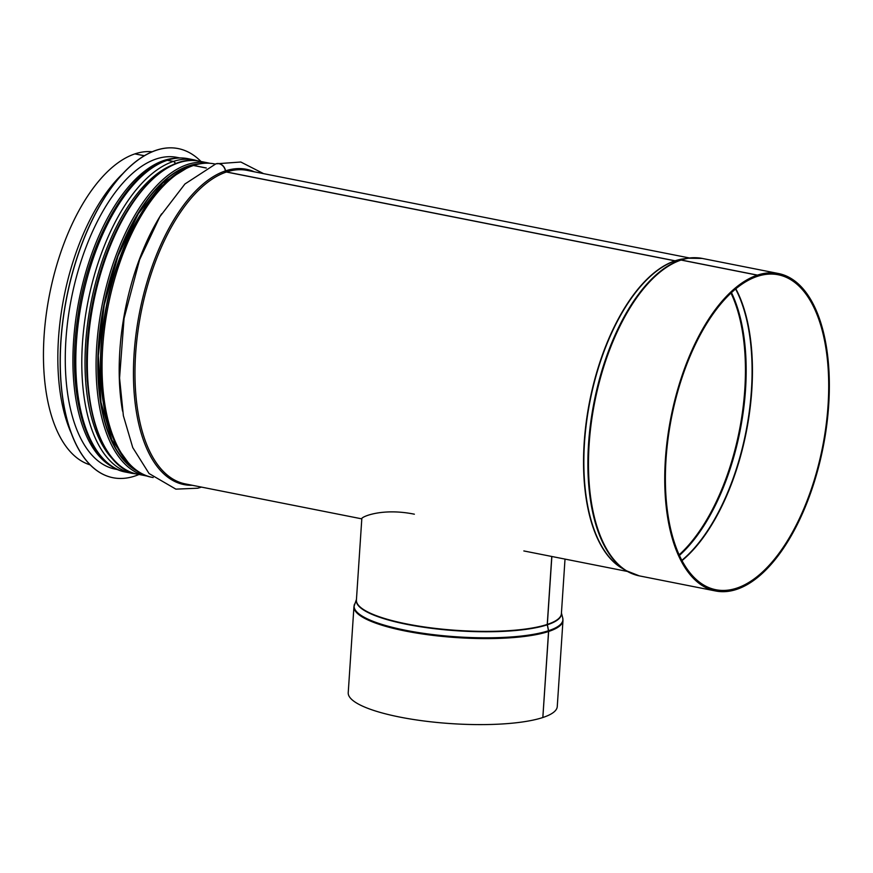 <?xml version="1.0" encoding="UTF-8"?>
<svg xmlns="http://www.w3.org/2000/svg" width="873" height="873" viewBox="0 0 873 873"><rect width="100%" height="100%" fill="white"/><g stroke="black" fill="none" stroke-linecap="round" stroke-linejoin="round"><path stroke-width="1.31" d="M361.826 518.584C361.531 516.892 382.014 507.628 414.369 514.197M167.223 160.305A2.532 2.15 -108.5 0 0 166.263 160.359C126.945 172.254 87.955 242.487 77.762 317.128C65.901 394.629 86.667 465.615 126.018 472.162A159.781 76.573 -78.8 0 1 78.483 321.504A159.781 76.573 -78.8 0 1 167.223 160.305L173.225 161.483A2.532 2.15 -108.5 0 1 175.244 163.895M193.49 165.499A2.532 2.15 -108.5 0 0 192.529 165.554C153.212 177.448 114.221 247.692 104.029 322.333C92.167 399.823 112.933 470.82 152.284 477.367A159.781 76.573 -78.8 0 1 104.749 326.698A159.781 76.573 -78.8 0 1 193.49 165.499L206.203 168.02M757.262 276.315L757.404 276.348A160.545 76.933 -78.8 0 1 778.225 274.766A160.545 76.933 -78.8 0 1 822.519 447.194A160.545 76.933 -78.8 0 1 715.86 589.733A160.545 76.933 -78.8 0 1 668.096 438.355A160.545 76.933 -78.8 0 1 757.262 276.392L757.338 275.159L681.082 260.056A2.532 2.15 -108.5 0 0 680.405 260.045L675.32 260.852A1.266 1.069 71.5 0 1 674.982 260.852L226.402 172.025A1.266 1.069 71.5 0 1 225.409 170.912A8.239 6.984 -108.5 0 0 215.827 163.873L184.912 184.007L159.89 216.646L139.593 259.75L124.053 318.438L119.557 378.02L123.366 415.701L132.751 447.598L149.065 473.537L175.877 489.142L197.822 488.214L201.445 487.101M757.404 276.348L757.48 275.115L681.224 260.012A2.532 2.15 -108.3 0 0 680.547 260.001L675.462 260.809A1.266 1.069 71.7 0 1 675.124 260.798L226.543 171.97A1.266 1.069 71.7 0 1 225.55 170.857A8.239 6.984 -108.3 0 0 215.991 163.818A8.239 6.984 -108.3 0 0 215.904 163.84M206.301 167.965L193.631 165.455A2.532 2.15 -108.3 0 0 192.595 165.532M175.375 163.84A2.532 2.15 -108.3 0 0 173.367 161.44L167.365 160.25A2.532 2.15 -108.3 0 0 166.328 160.337M144.394 155.7L135.02 153.921M757.48 275.115A161.811 77.544 -78.8 0 1 778.476 273.522A161.811 77.544 -78.8 0 1 823.108 447.314A161.811 77.544 -78.8 0 1 715.609 590.977A161.811 77.544 -78.8 0 1 667.474 438.41A161.811 77.544 -78.8 0 1 757.338 275.159M144.296 155.765L134.879 153.899A159.781 76.573 -78.8 0 0 46.662 311.399A159.781 76.573 -78.8 0 0 90.181 464.883M135.02 153.844A159.781 76.573 -78.8 0 1 152.186 151.76M356.457 599.38L353.947 606.67L348.229 692.682A104.749 24.051 3.8 0 0 424.507 721.054A104.749 24.051 3.8 0 0 542.831 717.519L548.55 631.506A2.532 2.15 -108.2 0 0 548.495 630.732L547.273 624.806A1.266 1.069 71.8 0 1 547.251 624.424L551.769 556.472M542.842 717.464L548.637 631.474A2.532 2.15 -108.3 0 0 548.582 630.699L547.371 624.784A1.266 1.069 71.7 0 1 547.338 624.391L551.856 556.483M542.93 717.486A104.749 24.051 3.8 0 0 557.258 706.573L562.976 620.561A104.749 24.051 3.8 0 1 548.637 631.474M178.136 148.574A167.769 80.403 101.2 0 0 178.081 148.563A167.769 80.403 101.2 0 0 60.848 341.114A167.769 80.403 101.2 0 0 112.901 477.706A167.769 80.403 101.2 0 0 112.955 477.717M201.008 161.505A167.769 80.403 101.2 0 0 178.19 148.585A167.769 80.403 101.2 0 0 60.957 341.136A167.769 80.403 101.2 0 0 113.01 477.727A167.769 80.403 101.2 0 0 139.025 474.476M179.805 157.948L176.957 157.38A158.897 76.147 101.2 0 0 65.922 339.75A158.897 76.147 101.2 0 0 115.225 469.117L118.084 469.685M730.974 293.066A158.515 75.962 -78.8 0 1 679.15 554.813M731.454 292.619A158.635 76.027 -78.8 0 1 679.423 555.414M735.59 288.996A160.479 76.911 -78.8 0 1 681.857 560.335M735.83 288.799A160.545 76.933 -78.8 0 1 681.999 560.619M681.224 260.012A161.811 77.544 -78.8 0 1 702.219 258.43L778.476 273.522M715.609 590.977L639.352 575.885A161.811 77.544 -78.8 0 1 591.217 423.307A161.811 77.544 -78.8 0 1 681.082 260.056M680.547 260.001A161.691 77.49 -78.8 0 1 687.771 258.222A161.691 77.49 -78.8 0 1 695.279 257.71M632.674 573.899A161.691 77.49 -78.8 0 1 625.919 570.56A161.691 77.49 -78.8 0 1 592.767 409.186A161.691 77.49 -78.8 0 1 680.405 260.045M675.462 260.809A159.846 76.606 -78.8 0 1 682.599 259.052L687.771 258.222L702.219 258.43M639.352 575.885L625.919 570.56L621.445 567.821A159.846 76.606 -78.8 0 1 588.675 408.291A159.846 76.606 -78.8 0 1 675.32 260.852M675.124 260.798A159.781 76.573 -78.8 0 1 684.487 258.746M623.082 568.825A159.781 76.573 -78.8 0 1 587.987 410.441A159.781 76.573 -78.8 0 1 674.982 260.852M226.543 171.97A159.781 76.573 -78.8 0 1 247.277 170.41L689.517 257.982M361.804 518.857L185.207 483.882A159.781 76.573 -78.8 0 1 137.672 333.224A159.781 76.573 -78.8 0 1 226.402 172.025M225.55 170.857A160.708 77.02 -78.8 0 1 254.338 171.806M192.267 485.279A160.708 77.02 -78.8 0 1 135.151 341.55A160.708 77.02 -78.8 0 1 225.409 170.912M122.558 411.118A159.781 76.573 -78.8 0 1 161.614 213.82M193.631 165.455A159.781 76.573 -78.8 0 1 214.365 163.884L215.249 164.059M107.794 422.936A156.616 75.056 -78.8 0 1 152.48 197.243M87.333 381.621A156.616 75.056 -78.8 0 1 117.833 227.624M115.214 461.533A157.664 75.558 -78.8 0 1 91.098 302.364A157.664 75.558 -78.8 0 1 174.054 164.386M115.531 461.861A157.686 75.569 -78.8 0 1 91.087 302.364A157.686 75.569 -78.8 0 1 174.48 164.211M173.367 161.44A159.781 76.573 -78.8 0 1 194.101 159.879L198.498 161.014M136.526 473.974L132.019 473.352A159.781 76.573 -78.8 0 1 84.495 322.694A159.781 76.573 -78.8 0 1 173.225 161.483M167.365 160.25A159.781 76.573 -78.8 0 1 188.099 158.69L194.101 159.879M71.313 433.357A159.781 76.573 -78.8 0 1 122.722 173.716M547.338 624.391A102.719 23.582 3.8 0 0 561.394 613.686L565.017 559.091M361.826 518.518L356.413 600.078A102.719 23.582 3.8 0 0 431.218 627.894A102.719 23.582 3.8 0 0 547.251 624.424M353.947 606.67A104.749 24.051 3.8 0 0 430.225 635.042A104.749 24.051 3.8 0 0 548.55 631.506M548.582 630.699A104.629 24.018 3.8 0 0 562.725 617.964L562.976 620.561M354.525 604.138A104.629 24.018 3.8 0 0 426.526 633.765A104.629 24.018 3.8 0 0 548.495 630.732M547.371 624.784A102.774 23.604 3.8 0 0 561.426 613.261M356.446 599.642A102.774 23.604 3.8 0 0 429.483 628.058A102.774 23.604 3.8 0 0 547.273 624.806M137.487 474.17A159.53 76.453 -78.8 0 1 93.476 302.833A159.53 76.453 -78.8 0 1 199.459 161.199C161.298 152.088 114.308 210.764 96.095 287.981C73.463 375.128 93.28 467.819 137.487 474.17L147.744 476.167M209.706 163.251L208.2 162.924A159.53 76.453 101.2 0 0 102.217 304.568A159.53 76.453 101.2 0 0 146.217 475.905M196.327 164.451A157.882 75.656 101.2 0 0 104.083 304.939A157.882 75.656 101.2 0 0 135.828 469.969M138.676 471.9A158.264 75.842 -78.8 0 1 103.898 304.895A158.264 75.842 -78.8 0 1 199.699 163.753M175.528 158.242A158.897 76.147 101.2 0 0 73.561 341.267A158.897 76.147 101.2 0 0 114.232 467.775M627.436 571.455L523.833 550.939M263.526 173.618L240.817 162.018L215.991 163.818M153.179 477.542L152.284 477.367M192.671 165.51C200.092 163.055 207.327 162.52 214.365 163.884M132.019 473.352L126.018 472.162M166.405 160.305C173.825 157.849 181.06 157.315 188.099 158.69M561.437 612.988L562.725 617.964M208.2 162.924L199.459 161.199M129.717 464.676L111.886 440.057L100.984 402.311L98.333 355.584L104.236 304.961L118.062 255.909L138.327 213.721L162.793 182.981L188.655 167.016"/></g></svg>
